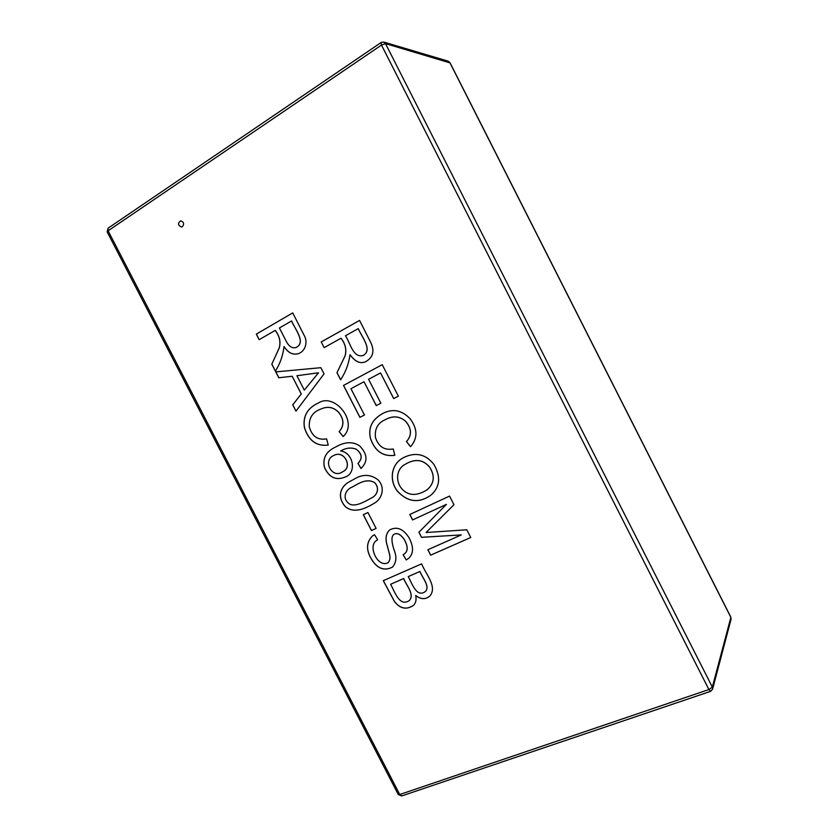 <?xml version="1.0" encoding="UTF-8"?>
<svg xmlns="http://www.w3.org/2000/svg" width="838" height="838" viewBox="0 0 838 838"><rect width="100%" height="100%" fill="white"/><g stroke="black" fill="none" stroke-linecap="round" stroke-linejoin="round"><path stroke-width="1.26" d="M421.65 563.859C425.557 573.957 437.824 586.862 429.779 596.08C425.536 599.662 420.854 599.484 415.711 595.556C416.591 599.725 415.826 603.025 413.396 605.476C406.399 610.033 400.082 608.723 394.447 601.537L383.28 580.671L421.65 563.859M376.105 528.401L371.454 530.559L363.304 514.721L367.945 512.531L376.105 528.401L371.506 530.527L363.357 514.7M357.962 463.498C362.655 458.491 362.089 453.746 356.265 449.273C351.227 447.262 346.021 447.827 340.647 450.959C353.28 452.614 356.642 472.077 346.272 476.56C336.572 481.012 329.303 477.995 324.463 467.499C322.347 458.218 326.097 451.378 335.724 446.979C344.753 441.741 352.683 441.343 359.533 445.785C367.599 454.06 368.081 461.623 360.969 468.484L358.015 463.477C362.707 458.459 362.142 453.725 356.307 449.241C351.269 447.241 346.073 447.796 340.699 450.928L340.647 450.959M292.116 376.272L278.803 377.781L275.765 371.883L320.86 367.683L324.044 373.884L295.971 411.112L292.724 404.806L301.23 393.986L292.169 376.252L278.855 377.76L275.828 371.873M446.403 504.392L412.568 519.937L409.782 514.49L449.545 496.106L453.955 504.706L426.05 532.518L466.797 529.794L470.757 537.514L430.659 555.165L427.872 549.728L461.277 534.927L421.504 537.326L418.906 532.266L446.445 504.361L412.568 519.937M410.547 446.685L406.43 441.605C411.982 435.446 411.751 428.721 405.728 421.42C399.705 416.151 392.98 415.522 385.564 419.534C377.886 422.813 374.523 428.794 375.455 437.457C378.472 446.675 384.401 450.519 393.232 448.969L394.855 455.306C383.071 456.909 374.932 451.263 370.438 438.379C367.987 427.631 372.166 419.293 382.956 413.364C392.771 408.357 401.821 410.159 410.117 418.749C417.712 428.972 417.858 438.284 410.547 446.685M341.003 338.227L324.117 347.644L321.195 341.956L359.575 320.43L370.993 342.952C374.796 351.52 372.889 357.826 365.295 361.88C360.036 363.975 354.945 361.587 350.012 354.704C348.765 363.828 345.633 372.198 340.616 379.792L336.97 372.68L344.963 356.077C346.785 350.022 345.466 344.072 341.003 338.227L341.056 338.217C345.518 344.062 346.838 350.012 345.015 356.066L336.97 372.68M364.446 414.999L359.9 417.345L343.507 385.417L382.233 364.677L398.375 396.175L393.692 398.605L380.536 372.931L368.594 379.289L380.85 403.204L376.241 405.592L364.006 381.73L350.933 388.685L364.446 414.999M404.157 457.297C415.952 451.85 425.893 454.259 433.99 464.535C441.134 477.136 439.992 487.433 430.564 495.415C418.612 503.575 407.498 502.109 397.243 490.995C388.958 480.101 391.377 464.86 402.01 458.491L404.157 457.297M275.21 330.402L259.172 339.683L256.313 334.111L292.713 312.909L303.985 335.043C308.143 341.705 305.598 351.426 298.098 353.751C292.724 355.144 288.031 352.735 284.019 346.544C282.961 355.49 280.081 363.692 275.388 371.15L271.805 364.195L279.232 347.896C280.877 341.956 279.546 336.122 275.21 330.402L275.273 330.382C279.599 336.101 280.94 341.935 279.295 347.875L271.805 364.195M343.13 436.556L339.128 431.591C344.198 425.955 344.104 419.629 338.866 412.61C333.702 407.1 327.637 405.938 320.682 409.133C312.668 412.034 308.866 417.89 309.274 426.71C311.998 436.357 317.77 440.411 326.6 438.861L328.234 445.062C316.544 446.549 308.594 440.704 304.404 427.537C302.707 416.266 307.368 408.085 318.398 402.973C334.76 392.299 358.947 422.331 343.13 436.556M354.076 479.189C362.844 473.847 370.941 474.172 378.388 480.164C385.951 488.638 381.143 499.511 374.492 503.114C365.378 508.656 354.17 513.841 345.413 506.749C336.52 496.798 340.427 486.145 350.106 481.347L354.076 479.189M406.221 559.941L403.12 554.777L404.513 553.792C408.2 550.943 408.012 546.009 403.937 539.012C400.019 533.816 396.51 532.402 393.42 534.78C391.126 537.189 391.566 542.867 394.729 551.802C396.814 557.637 396.091 562.727 392.561 567.075C384.202 571.38 377.09 568.625 371.234 558.81C365.944 549.822 366.353 542.217 372.449 535.974L374.513 534.696L377.645 539.735L376.534 540.51C367.484 545.81 377.76 568.436 388.224 562.644C391.702 557.542 389.199 554.452 387.292 545.748C385.061 539.054 385.794 533.806 389.523 530.014C396.688 526.117 403.183 528.684 409.017 537.724C413.773 546.701 413.689 553.551 408.755 558.265L406.221 559.941L403.172 554.746M182.443 226.658L181.385 227.025C177.803 225.192 177.583 223.138 180.725 220.855C183.805 221.944 184.381 223.882 182.443 226.658M409.489 600.406L409.531 600.364C414.684 594.205 406.315 585.364 403.707 578.534L390.613 584.254C394.803 591.827 399.59 607.456 409.489 600.406C414.642 594.247 406.273 585.406 403.665 578.566L390.613 584.254M425.578 591.356L425.599 591.335C430.229 586.171 422.258 577.696 419.964 571.453L408.242 576.575C412.024 583.416 416.696 598.29 425.557 591.377C430.187 586.212 422.216 577.738 419.922 571.495L408.242 576.575M413.417 605.455C406.42 609.98 400.114 608.66 394.489 601.485L383.333 580.65M429.8 596.059C425.568 599.62 420.886 599.442 415.753 595.514L415.711 595.556M377.634 539.735L376.555 540.489M388.224 562.644L388.266 562.612C391.744 557.511 389.251 554.431 387.345 545.737C385.113 539.044 385.836 533.796 389.544 529.993M408.776 558.244L406.262 559.91M404.513 553.792L404.565 553.75C408.253 550.901 408.054 545.978 403.979 538.981C400.061 533.775 396.552 532.36 393.472 534.738L393.441 534.759M392.582 567.054C384.223 571.338 377.121 568.573 371.276 558.768C365.997 549.801 366.395 542.196 372.47 535.953M374.513 503.104C365.399 508.635 354.212 513.799 345.466 506.707C336.583 496.777 340.479 486.124 350.137 481.337M371.821 497.793L371.842 497.772C376.744 495.509 380.169 488.544 374.754 482.709C370.071 479.713 364.111 480.3 356.894 484.479L351.845 487.224M356.841 484.5L351.813 487.245C345.319 489.79 341.757 498.851 349.561 504.015C354.977 506.959 363.315 502.591 371.8 497.803C376.691 495.541 380.127 488.575 374.701 482.74C370.019 479.745 364.069 480.331 356.841 484.5L356.894 484.479M342.899 471.616L342.92 471.605C352.976 467.311 344.355 449.671 333.933 455.411L333.681 455.537C322.096 460.313 332.194 479.692 342.868 471.626C352.924 467.342 344.313 449.702 333.891 455.432L333.713 455.526M346.293 476.539C336.604 480.981 329.344 477.953 324.516 467.468C322.4 458.197 326.139 451.357 335.745 446.968M361.01 468.452L358.015 463.477M328.234 445.051C316.565 446.497 308.635 440.641 304.456 427.506C302.769 416.256 307.42 408.075 318.419 402.963M343.171 436.514L339.128 431.591M339.17 431.56C344.25 425.924 344.156 419.597 338.919 412.589C333.754 407.079 327.689 405.917 320.734 409.112L320.713 409.122M296.903 375.717L304.299 390.099L318.482 372.816L296.903 375.717L318.482 372.816M304.299 390.099L318.534 372.795M296.003 411.06L292.776 404.785L301.292 393.965L292.169 376.252M291.54 320.954L279.41 327.972L285.947 340.689C288.67 346.293 292.001 348.577 295.94 347.54C306.499 342.69 294.798 328.884 291.54 320.954L291.603 320.933C294.85 328.863 306.551 342.679 296.003 347.519L295.971 347.529M259.225 339.652L256.365 334.09L292.724 312.93M275.419 371.087L271.858 364.174M298.129 353.741C292.766 355.113 288.073 352.704 284.072 346.523L284.019 346.544M412.621 519.906L409.834 514.469M407.132 463.225L404.681 464.598C396.458 469.112 395.327 481.138 401.674 488.638C408.085 495.866 416.476 496.326 426.825 489.989C434.283 483.673 435.226 476.078 429.643 467.206C423.609 459.978 416.109 458.648 407.132 463.225L404.681 464.598M426.825 489.989L426.877 489.958C434.325 483.641 435.268 476.047 429.685 467.175C423.651 459.947 416.151 458.616 407.184 463.194M430.585 495.405C418.633 503.544 407.54 502.067 397.296 490.963C389.021 480.08 391.419 464.849 402.031 458.48M410.589 446.644L406.472 441.584C412.024 435.425 411.793 428.7 405.77 421.399C399.747 416.119 393.032 415.491 385.616 419.513L385.616 419.513M394.845 455.285C383.081 456.857 374.963 451.211 370.48 438.337C368.039 427.61 372.208 419.283 382.976 413.354M359.952 417.324L343.559 385.396L382.233 364.677M376.293 405.571L364.006 381.73M393.734 398.574L380.536 372.931M365.316 361.869C360.068 363.954 354.987 361.555 350.064 354.684L350.012 354.704M324.17 347.623L321.195 341.956M321.247 341.946L359.575 320.441M358.235 328.622L345.445 335.755C350.232 342.752 352.829 357.805 362.875 355.616C373.277 350.284 361.45 336.646 358.235 328.622L358.287 328.611C361.503 336.635 373.329 350.274 362.927 355.595L362.906 355.605M340.647 379.729L337.023 372.659M181.417 227.025C177.876 225.192 177.656 223.128 180.757 220.844M461.277 534.927L421.545 537.294L418.948 532.224L446.445 504.361M470.747 537.493L430.701 555.123L427.925 549.707M399.757 794.508L708.906 689.538L381.489 45.084L108.102 230.806L399.757 794.508L398.27 794.508L401.716 795.953L399.757 794.508M401.716 795.953L710.551 691.36L708.906 689.538L712.342 687.097L730.862 617.376L731.071 619.198L712.593 689.171L712.342 687.097L385.501 43.618L449.985 62.881M730.673 616.998L449.817 62.557L448.215 61.184L383.657 42.036L380.934 42.455L381.489 45.084L385.501 43.618L383.657 42.036M381.248 42.434L108.071 228.198L107.18 231.937L108.102 230.806L108.071 228.198M731.071 619.198L730.851 617.156L449.975 62.672L448.215 61.184M710.551 691.36L712.593 689.171M107.18 231.937L398.27 794.508"/></g></svg>
